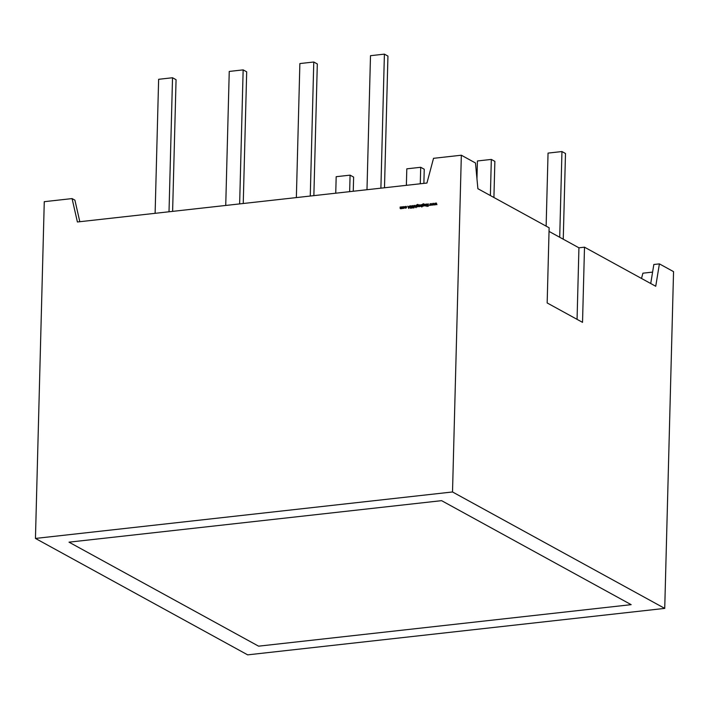 <?xml version="1.0" encoding="UTF-8"?>
<svg xmlns="http://www.w3.org/2000/svg" width="709" height="709" viewBox="0 0 709 709"><rect width="100%" height="100%" fill="white"/><g stroke="black" fill="none" stroke-linecap="round" stroke-linejoin="round"><path stroke-width="1.06" d="M631.17 604.662L441.592 500.66L69.012 542.163L258.59 646.165L631.17 604.662L441.592 500.66L69.012 542.163L258.59 646.165L631.17 604.662L441.592 500.66L69.012 542.163L258.59 646.165L631.17 604.662L441.592 500.66L69.012 542.163L258.59 646.165L631.17 604.662L441.592 500.66L69.012 542.163L258.59 646.165L631.17 604.662L441.592 500.66L69.012 542.163L258.59 646.165L631.17 604.662M452.519 491.966L664.732 608.393L247.663 654.859L35.45 538.432L452.519 491.966L664.732 608.393L247.663 654.859L35.45 538.432L44.268 201.684L72.07 198.591L77.405 221.979L426.942 183.037L433.527 158.32L461.337 155.218L452.519 491.966L35.45 538.432L44.268 201.684L72.07 198.591L77.405 221.979L426.942 183.037L433.527 158.32L461.337 155.218L452.519 491.966L664.732 608.393L673.55 271.636L659.405 263.881L655.736 286.268L584.5 247.184L655.736 286.268L659.405 263.881L655.736 286.268L584.5 247.184L582.532 322.356L547.162 302.947L549.129 227.784L477.884 188.7L549.129 227.784L547.162 302.947L549.129 227.784L477.884 188.7L475.482 162.981L461.337 155.218L452.519 491.966L35.45 538.432L44.268 201.684L72.07 198.591L77.405 221.979L426.942 183.037L433.527 158.32L461.337 155.218L475.482 162.981L461.337 155.218M404.378 208.029L404.396 206.762L403.199 206.895L403.146 208.162L404.378 208.029L404.617 207.374L403.802 206.567L403.146 208.162L404.378 208.029L404.617 207.374L403.802 206.567L403.146 208.162L404.378 208.029M411.45 206.213L410.343 205.991L411.069 207.702L410.121 207.95L411.096 208.091L410.334 206.461L411.45 206.213L410.786 205.761L411.592 206.284L410.928 205.832L410.13 206.479L411.069 207.702L410.121 207.95L410.706 208.286L411.264 207.666L410.334 206.461L411.45 206.213L410.786 205.761L410.13 206.479L411.069 207.702L410.121 207.95L410.706 208.286L411.264 207.666L410.334 206.461L411.45 206.213L410.786 205.761L410.13 206.479L411.335 205.938M414.065 207.205L414.109 205.45L413.577 207.258L413.852 207.941L414.348 207.179L413.914 205.468L413.577 207.258L413.852 207.941L414.348 207.179L413.914 205.468L413.577 207.258L413.852 207.941L414.065 207.205M416.75 206.904L416.644 205.53L416.608 206.922L418.31 205.867L417.504 205.069L416.839 205.477L417.504 204.609L418.31 204.857L417.495 204.396L416.644 205.53L416.608 206.922L417.229 206.895M421.837 207.046L421.952 204.573L420.224 205.645L421.049 206.461L421.713 206.035L421.89 207.046L421.952 204.671M425.914 204.13L425.09 205.796L424.496 204.289L424.567 205.787L425.87 205.894L425.914 204.13L425.09 205.796L424.691 204.272L424.469 205.193L425.054 206.009L425.87 205.894L425.914 204.13L425.09 205.796L424.691 204.272L424.469 205.193L425.054 206.009L425.87 205.894L425.914 204.13M433.802 203.253L433.199 204.582L432.676 203.377L431.949 205.211L432.676 203.873L433.199 205.078L433.766 203.749L434.431 204.936L433.802 203.253L433.199 204.582L432.676 203.377L431.949 205.211L432.676 203.873L433.199 205.078L433.766 203.749L434.67 204.91L435.184 203.589L435.672 204.804L436.274 203.474L436.939 204.662L436.31 202.978L435.707 204.307L435.22 203.093L434.457 204.936L435.184 203.589L435.672 204.804L436.274 203.474L436.939 204.662L436.31 202.978L435.707 204.307L435.22 203.093L434.457 204.936L433.802 203.253L433.199 204.582L432.676 203.377L431.949 205.211L432.782 203.545L432.127 205.193L432.676 203.873L433.199 205.078L433.766 203.749L434.431 204.936L433.802 203.253M431.294 203.536L430.691 204.866L430.159 203.66L429.441 205.495L430.168 204.148L430.655 205.362L431.249 204.032L431.914 205.22L431.258 203.536L430.691 204.866L430.159 203.66L429.441 205.495L430.168 204.148L430.655 205.362L431.249 204.032L431.914 205.22L431.258 203.536L430.691 204.866L430.159 203.66L429.441 205.495L430.168 204.148L430.655 205.362L431.249 204.032L431.914 205.22L431.294 203.536M428.342 203.864L428.112 205.043L426.845 204.032L427.988 205.229L426.871 206.425L428.103 205.371L428.28 206.266L428.342 203.864L428.112 205.043L426.845 204.032L427.988 205.229L427.155 206.399L428.103 205.371L428.28 206.266L428.342 203.864L428.112 205.043L426.845 204.032L427.988 205.229L427.155 206.399L428.103 205.371L428.28 206.266L428.342 203.864M426.605 204.059L426.357 205.84L426.605 204.059M422.511 206.266L422.404 204.883L422.369 206.284L424.071 205.22L423.264 204.431L422.599 204.839L423.264 203.97L424.071 204.219L423.255 203.758L422.404 204.883L422.369 206.284L422.989 206.248M419.799 206.567L419.905 204.804L419.09 206.62L419.852 206.558L419.905 204.804L419.09 206.62L419.852 206.558L419.905 204.804L419.09 206.62L419.772 206.097L419.701 204.83M418.957 204.91L418.718 206.691L418.957 204.91M416.192 205.22L415.368 206.877L414.765 205.38L414.836 206.868L415.961 206.665L415.926 207.71L416.192 205.22L415.368 206.877L414.765 205.38L415.332 207.099L415.961 206.665L415.926 207.71L416.192 205.22L415.368 206.877L414.765 205.38L415.332 207.099L415.961 206.665L415.926 207.71L416.192 205.22M413.205 206.496L412.496 205.566L411.929 205.956L411.743 208.109L412.496 205.814L413.161 207.95L413.179 206L412.496 205.566L411.743 208.109L412.496 205.814L413.161 207.95L413.179 206L412.496 205.566L411.743 208.109L412.009 206.275L413.001 206.213L412.966 207.976L413.205 206.496M408.747 208.446L409.864 205.92L408.278 206.868L407.755 206.159L408.747 208.446L409.864 205.92L408.278 206.868L407.755 206.159L408.721 208.446L409.864 205.92L408.278 206.868L407.755 206.159L408.747 208.446M405.823 208.251L404.954 207.843L406.328 207.843L406.363 206.523L404.981 206.842L406.222 206.7L406.195 207.71L404.954 207.843L405.681 208.171L406.62 207.143L405.752 206.346L404.981 206.842L405.743 206.567L406.417 207.188L404.954 207.843L405.681 208.171L406.62 207.143L405.752 206.346L404.981 206.842L405.752 206.346L406.62 207.143M402.561 206.736L401.799 208.393L401.25 206.877L400.682 208.517L400.142 207.001L400.195 208.517L402.517 208.49L402.561 206.736L401.799 208.393L401.454 206.86L400.682 208.517L400.337 206.984L400.115 207.959L400.638 208.73L402.517 208.49L402.561 206.736L401.799 208.393L401.454 206.86L400.682 208.517L400.337 206.984L400.115 207.959L400.638 208.73L402.517 208.49L402.561 206.736M549.032 231.4L578.934 247.804L577.064 319.351L578.934 247.804L549.032 231.4L578.934 247.804L584.5 247.184L582.532 322.356L547.162 302.947L582.532 322.356L584.5 247.184L578.934 247.804L584.5 247.184M79.816 221.704L74.906 200.142L79.816 221.704L74.906 200.142L72.07 198.591M641.512 278.46L642.912 273.187L641.512 278.46L642.912 273.187L652.599 272.105M477.884 188.7L475.482 162.981L477.884 188.7M650.729 283.52L653.84 264.492L659.405 263.881L673.55 271.636L659.405 263.881L653.84 264.492L650.729 283.52L653.84 264.492L659.405 263.881M664.732 608.393L673.55 271.636L664.732 608.393L247.663 654.859L35.45 538.432M546.134 226.144L548.048 153.1L546.134 226.144L548.048 153.1L561.953 151.549L559.711 237.258L561.953 151.549L565.49 153.49L563.247 239.199M476.962 178.801L477.423 160.97L476.962 178.801L477.423 160.97L491.328 159.419L490.38 195.551L491.328 159.419L494.864 161.36L493.916 197.492M406.372 185.324L406.806 168.831L406.372 185.324L406.806 168.831L420.703 167.289L420.277 183.773L420.703 167.289L424.239 169.229L423.876 183.374M335.747 193.194L336.181 176.701L335.747 193.194L336.181 176.701L350.086 175.15L349.652 191.643L350.086 175.15L353.623 177.09L353.25 191.244M155.12 213.32L158.63 79.302L155.12 213.32L158.63 79.302L172.526 77.751L169.017 211.769M172.526 77.751L158.63 79.302L172.526 77.751L176.062 79.692L172.615 211.371L176.062 79.692L172.526 77.751L176.062 79.692L172.615 211.371M225.737 205.45L229.246 71.432L225.737 205.45L229.246 71.432L243.152 69.881L239.642 203.9M243.152 69.881L229.246 71.432L243.152 69.881L246.688 71.822L243.24 203.501L246.688 71.822L243.152 69.881L246.688 71.822L243.24 203.501M313.865 195.631L317.313 63.952L313.865 195.631L317.313 63.952L313.777 62.011L310.267 196.03M296.362 197.581L299.872 63.562L296.362 197.581L299.872 63.562L313.777 62.011L317.313 63.952L313.777 62.011L299.872 63.562L313.777 62.011M366.987 189.711L370.497 55.692L366.987 189.711L370.497 55.692L384.402 54.141L380.893 188.169M384.402 54.141L370.497 55.692L384.402 54.141L387.938 56.082L384.491 187.761L387.938 56.082L384.402 54.141L387.938 56.082L384.491 187.761M561.953 151.549L548.048 153.1L561.953 151.549L565.49 153.49L561.953 151.549L559.711 237.258M491.328 159.419L477.423 160.97L491.328 159.419L494.864 161.36L491.328 159.419L490.38 195.551M420.703 167.289L406.806 168.831L420.703 167.289L424.239 169.229L420.703 167.289L420.277 183.773M350.086 175.15L336.181 176.701L350.086 175.15L353.623 177.09L350.086 175.15L349.652 191.643M436.833 204.671L436.31 202.978L435.707 204.307L435.22 203.093L434.457 204.936L435.184 203.589L435.707 204.795L436.274 203.474M435.743 204.706L435.184 203.589M434.635 204.919L435.291 203.261M436.372 203.146L435.707 204.307M434.325 204.954L433.766 203.749M433.234 204.981L432.676 203.873M433.864 203.43L433.199 204.582M431.808 205.229L431.249 204.032M430.726 205.264L430.168 204.148M429.619 205.477L430.274 203.82M431.356 203.713L430.691 204.866M428.227 206.275L428.103 205.371M427.11 206.399L428.13 205.3L427.11 206.399L428.13 205.3L426.845 204.032M428.112 205.043L428.139 203.882M427.988 205.229L427.19 204.086M426.499 205.823L426.401 204.077M424.611 205.264L424.496 204.289M425.232 205.867L425.799 205.344L424.824 205.575L425.799 205.344L425.719 204.157M425.657 205.264L425.914 204.227M422.475 204.343L422.369 206.284L423.211 206.222L424.071 205.22L423.264 204.431L422.608 204.75L423.264 203.97L424.071 204.219L423.255 203.758L422.475 204.343L422.546 204.963L422.475 204.343L423.255 203.758L422.475 204.343L423.255 203.758L424.212 204.298L423.893 203.908M423.982 204.697L422.608 204.75L423.264 203.97L424.071 204.219M424.009 204.316L423.406 204.041L424.009 204.316M424.071 205.22L423.264 204.431L424.212 205.3L423.264 204.431L424.071 205.22L423.211 206.222L422.573 205.956L423.211 206.222M422.404 204.883L423.397 203.829M423.246 204.644L424.009 205.309L423.335 206.08L422.591 205.388L423.698 204.777L423.193 206.009L422.777 204.883L424.009 205.309L423.388 204.724L424.009 205.309L423.193 206.009L422.591 205.388L423.246 204.644L424.009 205.309L423.388 204.724L424.009 205.309L422.998 206.018M424.009 205.309L423.805 205.832M422.591 205.388L423.193 206.009L423.867 205.238L423.335 206.08L422.732 205.468M421.19 206.541L420.366 205.716L421.243 204.715L420.632 205.043L420.597 206.337L420.224 205.645L421.049 206.461L421.713 206.035L421.89 207.046L421.952 204.573L420.224 205.645L421.049 206.461L421.713 206.035M421.607 204.759L420.224 205.645L421.049 206.461M421.695 205.078L421.235 204.936L421.669 206.071L420.747 206.168M421.093 204.857L421.731 205.477L420.605 206.089L421.093 204.857L421.527 206L420.419 205.619L421.093 204.857L421.731 205.477L421.057 206.239L420.419 205.619L421.093 204.857L421.669 206.071M421.235 204.936L421.873 205.557L421.235 204.936L421.873 205.557L421.199 206.319L420.561 205.699M420.419 205.619L421.199 206.319L421.873 205.557M419.666 206.328L419.896 204.901M419.249 206.656L419.631 206.027M419.303 206.443L419.684 205.415M418.859 206.673L418.762 204.928M416.715 204.981L416.608 206.922L417.45 206.86L418.31 205.867L417.504 205.069L416.848 205.388L417.504 204.609L418.31 204.857L417.495 204.396L416.715 204.981L416.786 205.61L416.715 204.981L417.495 204.396L416.715 204.981L417.495 204.396L418.452 204.936L418.133 204.547M418.221 205.335L416.848 205.388L417.504 204.609L418.31 204.857M418.248 204.954L417.645 204.688L418.248 204.954M418.31 205.867L417.504 205.069L418.452 205.938L417.504 205.069L418.31 205.867L417.45 206.86L416.812 206.594L417.45 206.86M416.644 205.53L417.636 204.476M417.486 205.291L418.248 205.956L417.574 206.727L416.83 206.035L417.938 205.415L417.433 206.647L417.016 205.521L418.248 205.956L417.628 205.362L418.248 205.956L417.433 206.647L416.83 206.035L417.486 205.291L418.248 205.956L417.628 205.362L418.248 205.956L417.238 206.656M418.248 205.956L418.044 206.47M416.83 206.035L417.433 206.647L418.106 205.876L417.574 206.727L416.972 206.106M416.077 207.693L415.961 206.665M414.889 206.354L414.765 205.38M415.509 206.957L416.077 206.425L415.102 206.656L416.077 206.425L415.997 205.238M415.935 206.346L416.192 205.309M413.994 207.923L413.87 207.232M413.728 207.241L413.914 205.468M413.586 207.046L414.109 205.539M413.108 207.959L413.143 206.292L412.496 205.814M411.885 208.091L411.778 206.656L412.496 205.566L413.179 206M411.778 206.656L412.638 205.645L413.32 206.071M412.071 206.027L412.638 205.645L411.92 206.736M411.105 208.012L410.307 207.781M411.069 207.702L410.733 208.038L411.211 207.772L410.635 207.196M410.928 207.4L410.13 206.479M408.783 208.357L407.755 206.159M408.278 206.868L409.43 206.833L408.278 206.868L409.43 206.833L409.642 205.947M409.43 206.833L409.82 206.018L409.288 206.753M409.315 207.09L408.889 208.056L408.375 207.099L409.315 207.09L408.889 208.056L408.375 207.099L409.173 207.01L408.747 207.976L408.375 207.099L409.315 207.09L408.889 208.056L409.315 207.09M406.363 206.78L405.885 206.647L406.337 207.79L406.558 207.267L405.849 208.029L404.954 207.843L405.681 208.171M405.849 208.029L406.417 207.188L405.849 208.029L405.123 207.71M405.743 206.567L406.558 207.267L405.743 206.567L405.123 206.922L406.505 206.603M403.563 208.428L403.084 207.64L403.758 208.384M403.288 208.242L402.942 207.569L404.307 206.682L402.942 207.569M404.538 206.842L403.802 206.567L404.617 207.374M403.944 206.86L404.564 207.48L403.9 208.251L403.137 207.542L403.802 206.78L404.564 207.48L403.9 208.251L403.137 207.542L403.802 206.78L404.422 207.4L403.758 208.171L403.137 207.542L403.802 206.78L404.564 207.48L403.944 206.86M404.36 207.994L403.279 207.622M403.802 206.78L404.219 207.914L403.137 207.542M400.337 208.597L400.284 207.081L400.638 208.73M400.257 208.038L400.142 207.001M401.276 208.242L401.374 207.64L400.824 208.588L400.31 207.941M400.452 208.012L400.824 208.588L401.25 206.877M402.375 208.145L402.482 207.577L401.941 208.464L401.427 207.755M401.569 207.834L401.941 208.464L402.366 206.762M401.604 208.278L402.561 206.833M400.496 208.428L401.445 206.957M410.777 206.009L411.255 206.354M417.504 204.609L418.106 204.883M423.264 203.97L423.867 204.236M577.064 319.351L578.934 247.804M432.127 205.193L432.782 203.545M428.13 205.3L426.986 204.112M425.799 205.344L425.701 204.795M425.843 204.866L425.861 204.236M422.546 204.963L422.617 204.422M423.406 204.511L422.599 204.839M420.366 205.716L421.243 204.715M419.825 205.495L419.843 204.901M416.786 205.61L416.857 205.061M417.645 205.149L416.839 205.477M416.077 206.425L415.979 205.876M416.121 205.956L416.139 205.318M414.012 207.09L414.056 205.548M410.272 206.558L410.928 205.832M409.173 207.01L408.747 207.976M405.123 206.922L405.894 206.425M403.084 207.64L403.944 206.647M403.9 208.251L404.564 207.48M400.824 208.588L401.232 207.569M401.374 207.64L401.391 206.957M401.941 208.464L402.34 207.498M402.482 207.577L402.508 206.833"/></g></svg>
